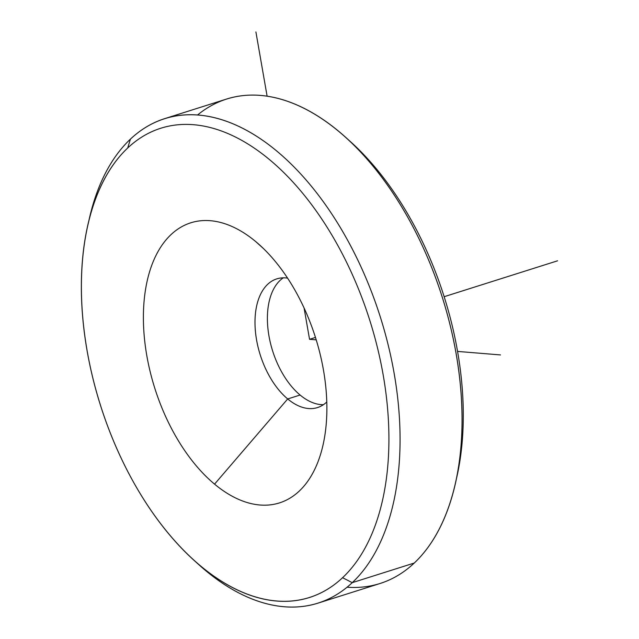 <?xml version="1.0" encoding="UTF-8"?>
<svg xmlns="http://www.w3.org/2000/svg" width="639" height="639" viewBox="0 0 639 639"><rect width="100%" height="100%" fill="white"/><g stroke="black" fill="none" stroke-linecap="round" stroke-linejoin="round"><path stroke-width="0.96" d="M214.56 484.138A146.89 84.252 72.4 0 1 145.724 288.357A146.89 84.252 72.4 0 1 255.712 241.574L263.548 248.643L255.712 241.574A146.89 84.252 72.4 0 1 259.738 245.072A146.89 84.252 72.4 0 1 323.022 445.04A146.89 84.252 72.4 0 1 214.56 484.138L287.694 398.952L214.56 484.138A146.89 84.252 -107.6 0 0 324.54 437.348A146.89 84.252 -107.6 0 0 255.712 241.574A146.89 84.252 -107.6 0 0 145.724 288.357A146.89 84.252 -107.6 0 0 214.56 484.138M287.59 278.133A67.494 38.707 -107.6 0 0 254.993 322.447A67.494 38.707 -107.6 0 0 287.694 398.952A67.494 38.707 -107.6 0 0 326.785 401.971A67.494 38.707 72.4 0 1 317.511 407.57A67.494 38.707 72.4 0 1 287.694 398.952A67.494 38.707 72.4 0 1 255.4 331.162A67.494 38.707 72.4 0 1 276.783 278.884A67.494 38.707 72.4 0 1 287.59 278.133M283.269 277.837A67.494 38.707 -107.6 0 0 268.444 332.695A67.494 38.707 -107.6 0 0 300.098 395.03L287.694 398.952L300.098 395.03A67.494 38.707 -107.6 0 0 323.422 404.695A67.494 38.707 72.4 0 1 300.098 395.03A67.494 38.707 72.4 0 1 268.444 332.695A67.494 38.707 72.4 0 1 283.269 277.837M87.862 225.144L89.308 218.738A254.082 145.74 72.4 0 1 130.428 139.118L127.696 148.008A246.143 141.179 72.4 0 1 345.092 259.282A246.143 141.179 72.4 0 1 342.576 577.704A246.143 141.179 72.4 0 1 125.18 466.422A246.143 141.179 72.4 0 1 127.696 148.008L130.428 139.118A254.082 145.74 72.4 0 1 354.837 253.979A254.082 145.74 72.4 0 1 352.241 582.664L342.576 577.704A246.143 141.179 -107.6 0 0 345.092 259.282A246.143 141.179 -107.6 0 0 127.696 148.008A246.143 141.179 -107.6 0 0 87.862 225.144A246.143 141.179 -107.6 0 0 193.913 560.227A246.143 141.179 -107.6 0 0 342.576 577.704L352.241 582.664A254.082 145.74 72.4 0 1 198.785 564.628L193.913 560.227M164.67 118.646L226.677 99.021A254.082 145.74 72.4 0 1 430.726 265.129A254.082 145.74 72.4 0 1 414.256 563.039L352.241 582.664A254.082 145.74 -107.6 0 0 368.719 284.762A254.082 145.74 -107.6 0 0 164.67 118.646A254.082 145.74 -107.6 0 0 130.428 139.118A254.082 145.74 -107.6 0 0 88.597 221.981M196.333 562.384A254.082 145.74 -107.6 0 0 318.006 603.136A254.082 145.74 -107.6 0 0 352.241 582.664L414.256 563.039A254.082 145.74 72.4 0 1 380.013 583.511L318.006 603.136M347.073 587.209A254.082 145.74 -107.6 0 0 414.256 563.039A254.082 145.74 -107.6 0 0 455.367 483.419A254.082 145.74 -107.6 0 0 345.899 137.529A254.082 145.74 -107.6 0 0 197.611 114.948M456.086 480.177A246.143 141.179 -107.6 0 0 348.351 139.773A246.143 141.179 72.4 0 1 350.771 141.93A246.143 141.179 72.4 0 1 456.821 477.014L455.367 483.419M316.217 339.852L309.548 339.301L304.076 307.966M267.11 96.162L255.904 31.95M457.556 351.418L500.521 354.933M309.548 339.301L315.458 337.432M444.153 296.704L557.591 260.8M345.899 137.529L350.771 141.93"/></g></svg>
